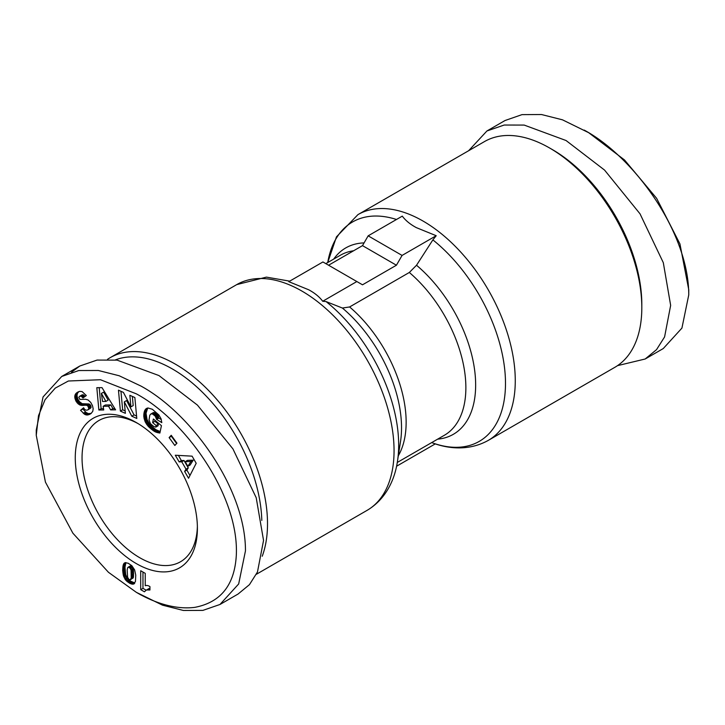 <?xml version="1.0" encoding="UTF-8"?>
<svg xmlns="http://www.w3.org/2000/svg" width="725" height="725" viewBox="0 0 725 725"><rect width="100%" height="100%" fill="white"/><g stroke="black" fill="none" stroke-linecap="round" stroke-linejoin="round"><path stroke-width="1.09" d="M468.613 150.737L486.937 130.971L505.026 120.522L522.009 114.632L541.53 114.532L562.5 119.833L588.673 132.684L624.542 159.998L656.623 198.315L679.941 243.917L688.75 289.71L688.75 294.93L681.926 328.099L663.266 348.553L645.168 359.002L617.51 365.645M584.151 130.074C634.112 156.953 688.931 232.662 688.75 294.93M486.937 130.971L504.183 125.035L524.184 125.081L566.053 140.523L604.559 170.085L640.021 213.821L663.312 262.686L670.652 305.379L664.58 336.944L656.542 349.631L645.168 359.002M322.707 301.256L326.051 301.564L342.399 308.043L349.604 306.956L409.326 272.473L416.522 265.25L432.87 239.893L436.214 235.716L416.322 227.623C410.232 224.351 405.565 220.527 402.293 216.132L368.155 235.843L402.076 255.427L396.421 265.223L362.5 284.807L322.924 261.961L288.786 281.672L308.678 289.764C314.768 293.036 319.435 296.86 322.707 301.256L356.845 281.545M357.933 214.636L484.49 141.574A130.337 75.255 60 0 1 549.659 148.027L552.486 149.658A126.34 72.944 60 0 1 641.815 304.4L641.815 307.663A130.337 75.255 60 0 1 614.827 367.33L488.278 440.392A130.337 75.255 60 0 0 508.252 335.947A130.337 75.255 60 0 0 423.101 221.089A130.337 75.255 60 0 0 357.933 214.636L336.454 236.867L327.727 262.55A126.685 73.143 60 0 1 396.493 219.485M549.659 148.027L549.659 148.027A130.337 75.255 60 0 1 641.815 307.663M107.49 359.364A130.337 75.255 60 0 1 110.173 357.679A130.337 75.255 60 0 1 175.341 364.131A130.337 75.255 60 0 1 262.223 556.238M115.384 359.899A126.34 72.944 60 0 1 172.514 369.034A126.34 72.944 60 0 1 261.807 520.423M396.421 265.223L362.5 245.639L368.155 235.843M362.5 245.639L328.579 265.223M436.214 235.716L402.076 255.427M431.719 442.576L433.042 443.093C448.938 448.993 469.438 450.887 488.278 440.392M435.308 443.863L396.557 466.238M140.858 594.935L136.327 592.325L108.46 572.297L72.881 533.183L45.439 482.125L36.25 435.299L38.507 415.679L45.059 399.692L55.281 388.093L68.386 381.006L100.458 379.728L136.327 393.838C185.473 420.156 239.313 495.873 236.305 555.359C234.565 585.111 220.681 602.457 194.653 607.387C171.916 610.142 149.613 600.128 136.327 592.325L162.472 605.158L183.398 610.468L202.873 610.396L219.965 604.478L238.67 583.96L245.458 550.864C245.693 488.677 191.056 413.196 140.849 386.008L119.163 375.749L98.31 370.475L78.817 370.538L61.734 376.456L79.832 366.007L97.078 360.071L117.078 360.126L158.947 375.559L197.454 405.121L232.915 448.866L256.206 497.722L263.547 540.415L257.475 571.98L249.436 584.667L238.063 594.038L219.974 604.487M36.25 435.299L36.25 430.079L43.065 396.938L61.734 376.456M136.327 563.597A86.357 49.862 60 0 1 75.264 457.828A86.357 49.862 60 0 1 136.327 422.566L136.327 422.566A86.357 49.862 60 0 1 197.399 528.335A86.357 49.862 60 0 1 136.327 563.597M138.049 423.59A81.562 47.089 -120 0 0 98.944 420.491A81.562 47.089 -120 0 0 86.438 485.85A81.562 47.089 -120 0 0 139.726 557.715A81.562 47.089 -120 0 0 180.507 561.757A81.562 47.089 -120 0 0 197.372 526.341M149.595 586.38A9.407 5.428 60 0 1 149.939 586.588L149.939 589.996L146.396 589.996L144.411 591.799L140.713 589.661L140.713 570.738L145.236 573.348L145.236 585.746A9.407 5.428 60 0 1 149.595 586.38M145.779 590.286L146.396 589.996M148.652 588.691L146.84 589.86M142.97 572.043L142.97 588.356L140.713 589.661M142.97 588.356L146.051 590.132M149.105 588.555L149.939 588.464M149.74 588.473L147.474 589.778M149.939 588.772L148.208 589.769M149.939 589.325L149.033 589.851M125.923 562.609L124.963 567.276L125.679 574.309L123.413 575.614L122.679 570.312L123.241 564.884L125.171 562.663L128.207 563.252L131.832 565.699L134.614 569.85L135.756 575.143L135.457 581.468L133.663 584.051L129.92 583.408L125.679 580.1L123.413 575.614M123.73 576.638L125.996 575.333L127.038 577.481L124.773 578.786M125.679 574.309L125.996 575.333M125.416 573.203L123.15 574.508M125.389 573.058L123.132 574.363M125.217 572.034L122.951 573.339M125.09 571.028L122.824 572.333M124.99 570.004L122.724 571.309M124.945 569.007L122.679 570.312M124.945 568.463L122.679 569.768M124.963 567.276L122.706 568.581M125.035 566.189L122.77 567.494M125.144 565.201L122.878 566.506M125.307 564.349L123.042 565.654M125.497 563.579L123.241 564.884M125.751 562.944L123.495 564.249M125.108 562.682L124.12 563.252M125.642 562.609L123.776 563.688M125.044 562.709L124.156 563.216M134.714 583.226L133.056 584.178M134.324 583.67L133.663 584.051M127.038 577.481L130.473 581.097L134.651 582.891L132.394 584.196M133.907 582.764L131.651 584.078M133.074 582.492L130.817 583.797M132.177 582.103L129.92 583.408M131.415 581.677L129.15 582.991M129.639 580.48L127.383 581.785M130.473 581.097L128.207 582.402M128.742 579.683L126.476 580.988M128.914 579.846L126.657 581.151M127.274 577.879L125.017 579.184M127.944 578.795L125.679 580.1M130.627 579.656L133.355 577.463L133.328 569.062L131.071 570.367L130.364 568.472L128.506 567.113L127.672 567.657L127.183 570.013L127.609 577.245L128.814 579.275L130.056 579.882L131.225 578.079L131.071 570.367M133.482 569.932L131.225 571.237M133.581 570.947L131.316 572.252M133.645 572.116L131.388 573.421M133.672 573.43L131.406 574.735M133.672 573.538L131.406 574.843M133.645 574.816L131.388 576.121M133.581 575.895L131.316 577.2M133.482 576.774L131.125 578.586M133.355 577.463L131.089 578.768M133.173 577.961L130.917 579.266M133.328 569.062L132.63 567.158L130.364 568.472M133.11 568.246L130.844 569.551M132.63 567.158L131.995 566.37L129.73 567.675M128.506 567.113L130.364 565.917L128.098 567.222M131.995 566.37L131.542 566.044L129.286 567.349M131.542 566.044L130.772 565.808M126.014 575.378L123.758 576.683M126.467 576.42L124.202 577.725M101.382 393.421L102.515 401.46L105.886 401.423L101.382 393.421L103.648 392.116L108.152 400.118L105.886 401.423M114.822 408.574L112.892 408.592L110.825 404.922L108.569 406.227L103.168 406.281L103.72 409.969L98.863 410.015L96.815 387.676L101.998 387.63L115.601 409.843L110.635 409.897L108.569 406.227M99.198 387.657L101.128 408.71L103.53 408.683M103.168 406.281L105.433 404.976L110.825 404.922M101.128 408.71L98.863 410.015M110.635 409.897L112.892 408.592M158.893 414.981L161.023 418.706L161.802 422.621L156.582 419.394L155.268 416.15L152.458 413.957L151.081 413.893L149.83 415.144L149.015 419.902L150.428 423.681L153.773 426.517L155.766 427.134L156.111 425.493L152.631 422.612L153.383 418.996L161.439 425.647L159.881 433.061L154.615 431.529L148.471 426.635L145.236 421.932L143.777 416.422L144.792 410.359L146.024 408.782L148.009 407.976L152.35 409.281L158.893 414.981M150.61 414.138L153.99 412.507L156.328 413.622L158.113 415.715L158.847 418.08L156.582 419.394M158.847 418.08L161.312 419.612M158.657 417.038L156.392 418.343M158.286 416.032L156.02 417.337M157.524 414.845L155.268 416.15M158.113 415.715L155.857 417.02M156.328 413.622L154.062 414.927M156.79 414.029L154.525 415.334M155.494 413.023L153.229 414.337M154.715 412.652L152.458 413.957M153.99 412.507L151.724 413.812M153.337 412.588L151.081 413.893M152.304 413.486L151.38 413.857M155.078 420.4L154.887 421.307L158.367 424.188L156.111 425.493M158.367 424.188L158.032 425.829L155.766 427.134M154.887 421.307L152.631 422.612M160.18 431.62L158.15 432.798M160.035 432.354L158.993 432.952M147.746 408.021L146.024 413.259L147.066 419.621L149.377 423.726L152.35 426.916L156.111 429.78L159.609 431.312L157.352 432.617M159.609 431.312L160.225 431.447M158.15 430.822L155.884 432.127M158.857 431.076L156.591 432.39M157.606 430.587L155.34 431.892M156.872 430.224L154.615 431.529M156.111 429.78L153.854 431.085M155.313 429.263L153.047 430.568M154.47 428.647L152.214 429.952M153.6 427.977L151.335 429.282M152.35 426.916L150.084 428.221M153.256 427.696L150.999 429.001M151.507 426.128L149.25 427.433M150.727 425.33L148.471 426.635M150.021 424.533L147.755 425.847M149.377 423.726L147.112 425.031M148.797 422.911L146.532 424.216M148.58 422.593L146.323 423.898M147.501 420.627L145.236 421.932M148.009 421.624L145.743 422.929M146.713 418.588L144.447 419.902M147.066 419.621L144.81 420.926M146.423 417.537L144.157 418.842M146.142 416.068L143.885 417.373M146.314 417.038L144.058 418.343M146.042 415.117L143.777 416.422M145.997 414.174L143.731 415.479M146.024 413.259L143.758 414.564M146.106 412.344L143.849 413.649M146.251 411.438L143.985 412.743M146.749 409.743L144.483 411.048M146.477 410.513L144.221 411.818M147.057 409.045L144.792 410.359M147.411 408.447L145.154 409.752M147.601 408.048L145.562 409.226M146.939 408.257L146.024 408.782M146.831 408.293L146.187 408.664M190.938 461.472L185.201 461.68L187.875 466.32L190.938 461.472L193.203 460.167L187.467 460.366L185.201 461.68M193.203 460.167L190.14 465.006L187.875 466.32M189.968 475.473L186.878 470.108L188.282 467.888L186.026 469.193L181.748 461.771L179.138 461.907L175.287 455.228L192.089 456.161L196.194 463.284L188.554 478.246L184.612 471.413L186.026 469.193M178.404 455.4L181.395 460.602L184.005 460.466L188.282 467.888M181.395 460.602L179.138 461.907M184.005 460.466L181.748 461.771M184.612 471.413L186.878 470.108M171.698 435.933L171.381 436.278L176.637 443.528M169.115 437.583L171.236 435.29L176.954 443.183L174.834 445.476L169.115 437.583L171.381 436.278M132.358 396.412L133.192 405.565L130.935 406.87L129.866 395.297L134.868 397.536L136.789 418.452L131.787 416.204L124.319 401.849L125.371 413.332L120.386 411.102L118.465 390.186L123.413 392.406L130.935 406.87M120.948 391.301L122.652 409.797L125.153 410.912M124.319 401.849L126.585 400.544L134.052 414.899L136.563 416.032M122.652 409.797L120.386 411.102M134.052 414.899L131.787 416.204M77.675 392.153L79.759 391.364L82.106 391.591L86.329 395.551L82.985 397.971L81.191 396.222L79.569 396.303L78.853 397.363L79.922 399.439L85.541 399.239L88.006 399.946L90.698 402.375L92.492 405.674L93.153 408.737L92.8 411.274L91.087 413.486L88.106 414.89L84.807 414.419L80.538 410.323L83.602 407.767C84.689 409.969 86.139 410.649 87.97 409.815L88.84 408.429L87.752 405.855L86.61 405.266L79.94 405.012L76.052 401.342L74.775 396.14L75.79 393.657L77.675 392.153M79.569 396.303L82.759 394.753L83.738 395.089L81.481 396.394M83.738 395.089L84.481 395.714L82.215 397.019M82.759 394.753L80.502 396.058M83.457 394.917L81.191 396.222M82.07 394.889L79.813 396.194M90.779 413.694L89.565 414.401M83.846 408.139L82.804 409.018L86.284 412.607L88.368 413.612L91.087 413.386L88.822 414.7M90.371 413.585L88.106 414.89M89.692 413.694L87.426 415.008M89.021 413.703L86.755 415.008M88.368 413.612L86.112 414.917M87.752 413.44L85.487 414.745M86.284 412.607L84.018 413.912M87.063 413.114L84.807 414.419M85.514 411.999L83.248 413.304M82.804 409.018L80.538 410.323M89.347 408.855L88.731 408.864M78.807 391.627L77.403 393.403L76.986 395.705L77.802 399.031L79.46 401.668L82.197 403.707L88.876 403.961L90.725 405.483L90.779 408.03L87.97 409.815M90.779 408.03L88.523 409.335M91.105 407.124L88.84 408.429M91.069 407.396L88.812 408.701M90.997 406.145L88.74 407.45M90.725 405.483L88.468 406.788M89.392 404.124L87.127 405.429M90.009 404.55L87.752 405.855M88.205 403.897L85.94 405.202M88.876 403.961L86.61 405.266M87.353 403.943L85.097 405.248M85.876 404.124L83.62 405.429M85.052 404.169L82.786 405.474M84.263 404.142L82.007 405.447M83.529 404.07L81.273 405.375M82.84 403.916L80.584 405.221M82.197 403.707L79.94 405.012M81.735 403.49L79.469 404.804M80.928 403.009L78.662 404.314M80.167 402.402L77.901 403.707M79.46 401.668L77.194 402.973M78.789 400.789L76.524 402.094M77.802 399.031L75.545 400.336M78.318 400.028L76.052 401.342M77.412 398.007L75.155 399.312M77.149 396.965L74.883 398.27M76.986 395.705L74.729 397.019M77.086 396.62L74.82 397.925M77.031 394.835L74.775 396.14M77.194 393.992L74.938 395.297M77.684 392.868L75.418 394.173M77.403 393.403L75.146 394.717M78.046 392.352L75.79 393.657M78.508 391.872L76.243 393.177M84.481 395.714L85.079 396.457M78.527 391.727L76.805 392.723M71.476 372.233L79.832 366.007M289.692 281.146L266.41 277.122L236.722 284.617A130.337 75.255 60 0 1 301.899 291.069A130.337 75.255 60 0 1 387.041 405.928A130.337 75.255 60 0 1 367.067 510.373L256.387 574.272M349.604 306.956A103.956 60.021 60 0 1 406.145 422.186A103.956 60.021 60 0 1 398.315 455.78M326.051 301.564A126.685 73.143 60 0 1 397.49 461.118L400.526 441.471A107.608 62.133 -120 0 0 401.532 427.832A107.608 62.133 -120 0 0 342.399 308.043M325.833 263.637L340.388 255.236A103.956 60.021 60 0 1 353.61 250.768M333.681 259.115A107.608 62.133 60 0 1 364.077 242.902M416.522 265.25A107.608 62.133 60 0 1 474.802 371.454A107.608 62.133 60 0 1 437.628 439.16M409.326 272.473A103.956 60.021 60 0 1 463.085 362.944A103.956 60.021 60 0 1 444.334 435.29L397.273 462.459M432.87 239.893A126.685 73.143 60 0 1 505.488 383.389A126.685 73.143 60 0 1 432.87 443.029M86.755 404.015L84.499 405.32M236.722 284.617L110.173 357.679M367.067 510.373C385.682 499.344 394.826 479.877 397.49 461.118"/></g></svg>
